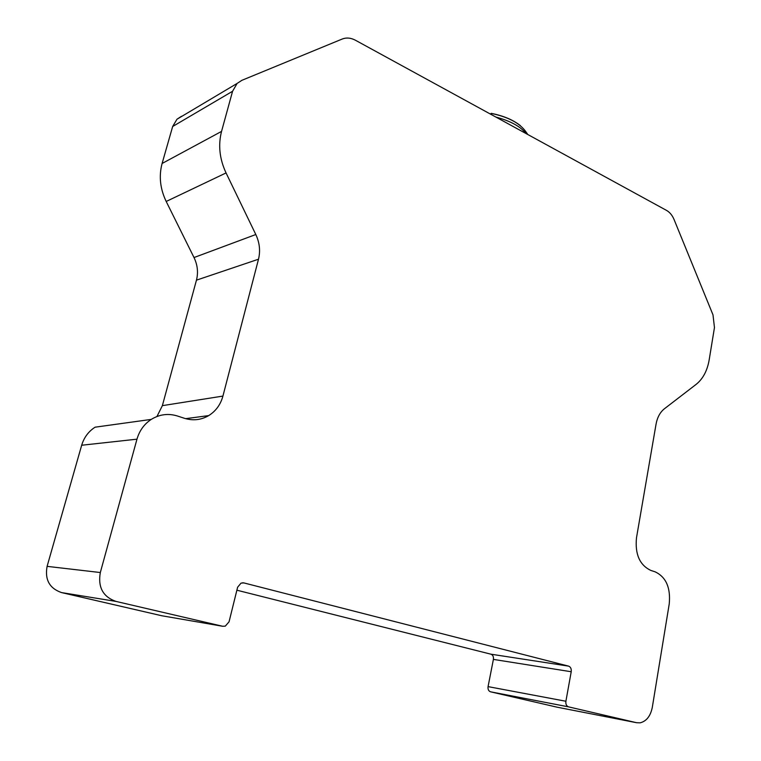 <?xml version="1.0" encoding="UTF-8"?>
<svg xmlns="http://www.w3.org/2000/svg" width="761" height="761" viewBox="0 0 761 761"><rect width="100%" height="100%" fill="white"/><g stroke="black" fill="none" stroke-linecap="round" stroke-linejoin="round"><path stroke-width="1.14" d="M557.166 707.197L490.569 691.816C488.581 691.083 487.753 689.352 488.067 686.622L493.394 659.397C493.708 656.695 492.881 654.964 490.912 654.184L236.88 590.203M156.947 416.505L162.369 405.651L196.452 280.162C198.393 272.533 197.584 264.999 194.017 257.541L166.193 201.465C160.105 188.738 158.745 176.067 162.103 163.472L172.661 126.497L176.98 119.23L181.46 116.309M161.751 615.744L61.603 592.6C49.513 588.415 44.68 579.673 47.096 566.355L81.674 445.242C84.014 437.48 88.485 431.458 95.087 427.187L151.249 419.397C159.544 414.326 168.229 413.185 177.332 415.972L184.485 418.312C193.056 420.919 201.123 420.015 208.704 415.601C215.848 411.111 220.585 404.605 222.925 396.081L258.502 259.216C260.519 250.921 259.625 242.692 255.81 234.521L226.055 172.937C219.539 158.944 218.036 145.094 221.546 131.406L232.571 91.272L237.118 83.434L241.855 80.333L342.231 39.03C346.436 37.413 350.84 37.812 355.435 40.238L666.56 210.416C669.785 212.262 672.286 215.296 674.065 219.529L712.99 314.854L714.465 327.563L709.166 359.924C707.283 370.759 702.936 378.911 696.125 384.381L664.41 408.771C660.101 412.205 657.314 417.361 656.039 424.219L636.481 537.837C634.912 554.236 639.687 565.1 650.798 570.417L655.145 571.834C666.065 577.047 670.764 587.749 669.233 603.93L652.291 707.416C650.493 716.13 646.441 721.266 640.134 722.836L636.577 722.712L568.515 706.855C566.46 706.075 565.585 704.201 565.899 701.252L571.216 671.744C571.521 668.824 570.655 666.959 568.61 666.132L243.862 582.916L241.056 583.107L237.622 587.207L229.051 621.813L225.304 626.122L222.697 626.274L116.005 601.418C102.992 596.852 97.76 587.226 100.319 572.538L136.97 439.173C139.444 430.65 144.209 424.058 151.249 419.397M527.63 134.421L527.031 133.289M520.429 125.679C513.285 119.943 503.573 115.834 491.283 113.351L490.636 114.198M242.597 582.783L243.862 582.916M490.912 654.184L568.61 666.132M161.265 615.659L222.697 626.274M61.603 592.6L116.005 601.418M47.096 566.355L100.319 572.538M81.674 445.242L136.97 439.173M162.369 405.651L222.925 396.081M196.452 280.162L258.502 259.216M194.017 257.541L255.81 234.521M166.193 201.465L226.055 172.937M162.103 163.472L221.546 131.406M172.661 126.497L232.571 91.272M556.529 707.074L636.577 722.712M490.569 691.816L568.515 706.855M488.067 686.622L565.899 701.252M493.394 659.397L571.216 671.744M495.868 117.051C510.469 120.98 520.553 126.497 526.136 133.613M208.704 415.601L185.646 418.664M237.118 83.434L176.98 119.23M491.111 113.389C509.746 117.251 521.894 124.252 527.554 134.383"/></g></svg>
